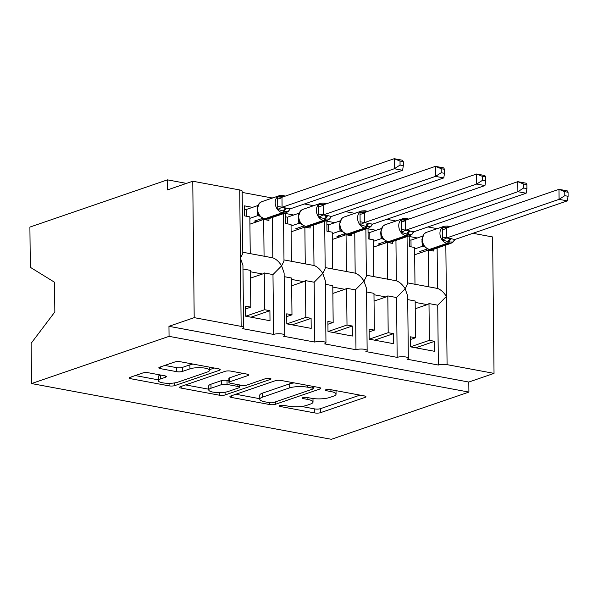<?xml version="1.0" encoding="UTF-8"?>
<svg xmlns="http://www.w3.org/2000/svg" width="598" height="598" viewBox="0 0 598 598"><rect width="100%" height="100%" fill="white"/><g stroke="black" fill="none" stroke-linecap="round" stroke-linejoin="round"><path stroke-width="0.9" d="M279.901 405.526A2.855 0.725 179.4 0 0 279.318 405.982A2.855 0.725 179.4 0 0 280.432 406.543L314.795 412.934A4.074 1.039 179.4 0 0 320.506 412.68L365.094 397.371A4.074 1.039 179.4 0 0 365.931 396.728A4.074 1.039 179.4 0 0 364.339 395.921L329.969 389.537A2.855 0.725 179.4 0 0 325.977 389.709A2.855 0.725 179.4 0 0 325.387 390.158A2.855 0.725 179.4 0 0 326.501 390.726L330.948 391.555A13.036 3.334 179.4 0 1 336.061 394.142A13.036 3.334 179.4 0 1 333.378 396.197L329.662 397.476A13.036 3.334 179.4 0 1 311.386 398.275L306.938 397.446A2.855 0.725 179.4 0 0 302.939 397.618A2.855 0.725 179.4 0 0 302.349 398.074A2.855 0.725 179.4 0 0 303.47 398.634L307.918 399.464A13.036 3.334 179.4 0 1 313.023 402.05A13.036 3.334 179.4 0 1 310.34 404.106L306.625 405.384A13.036 3.334 179.4 0 1 288.348 406.184L283.901 405.354A2.855 0.725 179.4 0 0 279.901 405.526M148.394 372.763A4.074 1.039 179.4 0 0 142.683 373.01L130.177 377.308A4.074 1.039 179.4 0 0 129.34 377.951A4.074 1.039 179.4 0 0 130.932 378.758L169.099 385.852A4.074 1.039 179.4 0 0 174.81 385.605L219.391 370.297A4.074 1.039 179.4 0 0 220.228 369.654A4.074 1.039 179.4 0 0 218.636 368.839L180.469 361.753A4.074 1.039 179.4 0 0 174.758 361.999L159.651 367.187A4.074 1.039 179.4 0 0 158.814 367.83A4.074 1.039 179.4 0 0 160.406 368.637L176.739 371.672A4.074 1.039 179.4 0 0 182.45 371.425L189.947 368.854A10.899 2.781 179.4 0 1 202.079 367.785A10.899 2.781 179.4 0 1 209.494 370.349A10.899 2.781 179.4 0 1 207.244 372.068L177.898 382.144A10.899 2.781 179.4 0 1 165.758 383.213A10.899 2.781 179.4 0 1 158.35 380.649A10.899 2.781 179.4 0 1 160.593 378.93L165.482 377.248A4.074 1.039 179.4 0 0 166.326 376.605A4.074 1.039 179.4 0 0 164.727 375.798L148.394 372.763M468.907 392.079L169.062 336.345L31.537 383.565L331.374 439.298L468.907 392.079L468.802 382.047L494.03 373.376L447.08 364.653A6.227 1.592 -0.6 0 0 438.356 365.034L407.051 359.219A6.227 1.592 179.4 0 0 408.337 358.232A6.227 1.592 179.4 0 0 404.099 356.774A6.227 1.592 179.4 0 0 397.169 357.38L365.864 351.564A6.227 1.592 179.4 0 0 367.15 350.578A6.227 1.592 179.4 0 0 362.911 349.112A6.227 1.592 179.4 0 0 355.982 349.725L324.677 343.902A6.227 1.592 179.4 0 0 325.962 342.923A6.227 1.592 179.4 0 0 321.724 341.458A6.227 1.592 179.4 0 0 314.795 342.071L283.489 336.248A6.227 1.592 179.4 0 0 284.775 335.269A6.227 1.592 179.4 0 0 280.537 333.804A6.227 1.592 179.4 0 0 273.607 334.417L242.302 328.594A6.227 1.592 179.4 0 0 243.588 327.614A6.227 1.592 179.4 0 0 241.151 326.373L194.193 317.65L192.765 181.224L167.53 189.887L167.425 179.856L186.449 183.392M230.761 396.003A4.074 1.039 179.4 0 0 229.916 396.646A4.074 1.039 179.4 0 0 231.516 397.453L269.683 404.547A4.074 1.039 179.4 0 0 275.394 404.3L319.975 388.992A4.074 1.039 179.4 0 0 320.812 388.349A4.074 1.039 179.4 0 0 319.22 387.534L281.053 380.448A4.074 1.039 179.4 0 0 275.342 380.694L230.761 396.003M219.391 395.203L181.224 388.109A4.074 1.039 179.4 0 1 179.624 387.302A4.074 1.039 179.4 0 1 180.469 386.652L225.05 371.343A4.074 1.039 179.4 0 1 230.761 371.096L247.094 374.131A4.074 1.039 179.4 0 1 248.693 374.939A4.074 1.039 179.4 0 1 247.856 375.581L229.774 381.793A4.074 1.039 179.4 0 0 228.929 382.436A4.074 1.039 179.4 0 0 230.529 383.243L241.36 385.262A4.074 1.039 179.4 0 0 247.071 385.007L265.901 378.541A2.855 0.725 179.4 0 1 269.078 378.265A2.855 0.725 179.4 0 1 271.014 378.938A2.855 0.725 179.4 0 1 270.431 379.386L225.102 394.949A4.074 1.039 179.4 0 1 219.391 395.203L219.361 392.632M245.554 308.949L250.794 307.148L245.524 306.169L245.629 316.2L270.012 320.73L269.907 310.698L264.63 309.719L264.249 272.95L272.98 274.572L273.607 334.417M250.794 307.148L250.413 270.371L242.975 268.995M264.249 272.95A9.134 5.389 100.5 0 1 262.485 274.011L250.487 278.13M245.718 316.215L264.63 309.719M272.382 217.455L272.808 257.835C276.089 259.024 279.034 261.685 281.621 265.818L272.98 274.572M283.497 213.636L283.998 261.064L281.621 265.818L284.125 273.047L284.775 335.269M273.675 197.617A6.227 1.592 179.4 0 0 272.18 197.99L272.18 198.132M192.765 181.224L239.716 189.955A6.227 1.592 179.4 0 1 242.16 191.188L242.81 253.403L240.433 258.164L242.938 265.392L243.588 327.614M286.741 316.604L291.981 314.802L286.711 313.823L286.816 323.854L311.199 328.384L311.095 318.353L305.817 317.374L305.436 280.604L314.167 282.226L314.795 342.071M291.981 314.802L291.6 278.033L284.162 276.65M305.436 280.604A9.134 5.389 100.5 0 1 303.672 281.665L291.675 285.784M286.905 323.869L305.817 317.374M313.569 225.11L313.995 265.49C317.276 266.678 320.214 269.339 322.808 273.473L314.167 282.226M324.684 221.29L325.185 268.719L322.808 273.473L325.312 280.701L325.962 342.923M314.862 205.271A6.227 1.592 179.4 0 0 313.367 205.645L313.367 205.787M327.928 324.258L333.168 322.457L327.898 321.477L328.003 331.509L352.386 336.039L352.282 326.007L347.004 325.028L346.623 288.258L355.354 289.881L355.982 349.725M333.168 322.457L332.78 285.687L325.349 284.304M346.623 288.258A9.134 5.389 100.5 0 1 344.859 289.32L332.862 293.439M328.093 331.524L347.004 325.028M354.756 232.764L355.175 273.144C358.464 274.333 361.401 276.994 363.995 281.127L355.354 289.881M365.871 228.944L366.372 276.373L363.995 281.127L366.499 288.356L367.15 350.578M356.049 212.925A6.227 1.592 179.4 0 0 354.554 213.299L354.554 213.441M369.116 331.912L374.355 330.111L369.086 329.132L369.19 339.163L393.574 343.693L393.462 333.662L388.192 332.682L387.81 295.913L396.541 297.535L397.169 357.38M374.355 330.111L373.967 293.341L366.537 291.959M387.81 295.913A9.134 5.389 100.5 0 1 386.046 296.974L374.049 301.093M369.272 339.178L388.192 332.682M395.943 240.418L396.362 280.798C399.651 281.987 402.589 284.648 405.182 288.782L396.541 297.535M407.059 236.599L407.559 284.028L405.182 288.782L407.679 296.01L408.337 358.232M397.236 220.58A6.227 1.592 179.4 0 0 395.741 220.954L395.741 221.096M242.795 252.251L250.233 253.634L249.852 216.865L244.575 215.885L244.47 205.854L252.543 207.357M268.943 218.636L268.958 220.415L263.688 219.436L264.069 256.206A9.134 5.389 100.5 0 1 264.069 256.206L250.233 253.634M272.808 257.835L264.069 256.206M272.18 197.99L242.175 192.414M263.688 219.436L249.927 224.16M283.983 259.913L291.42 261.289L291.039 224.519L285.762 223.54L285.657 213.508L293.73 215.011M310.13 226.291L310.145 228.07L304.875 227.091L305.257 263.868A9.134 5.389 100.5 0 1 305.257 263.868L291.42 261.289M313.995 265.49L305.257 263.868M313.367 205.645L304.397 203.978M304.875 227.091L291.114 231.815M325.17 267.568L332.608 268.951L332.219 232.174L326.949 231.194L326.844 221.163L334.917 222.665M351.318 233.945L351.332 235.724L346.063 234.745L346.444 271.522A9.134 5.389 100.5 0 1 346.444 271.522L332.608 268.951M355.175 273.144L346.444 271.522M354.554 213.299L345.584 211.632M346.063 234.745L332.301 239.477M366.357 275.222L373.795 276.605L373.406 239.828L368.136 238.849L368.032 228.817L376.105 230.32M392.505 241.599L392.52 243.386L387.25 242.399L387.631 279.176L396.362 280.798M395.741 220.954L386.771 219.287M373.795 276.605L387.624 279.169A9.134 5.389 100.5 0 1 387.631 279.176M387.25 242.399L373.488 247.131M410.295 339.567L415.543 337.765L410.273 336.786L410.378 346.818L434.753 351.347L434.649 341.316L429.379 340.337L428.998 303.567L437.729 305.189L438.356 365.034M415.543 337.765L415.154 300.996L407.724 299.613M428.998 303.567A9.134 5.389 100.5 0 1 427.234 304.629L415.236 308.755M410.46 346.833L429.379 340.337M438.424 228.234A6.227 1.592 -0.6 0 0 436.921 228.608L436.929 228.75M437.131 248.073L437.549 288.453L428.818 286.831A9.134 5.389 100.5 0 1 428.818 286.831L414.982 284.259L414.593 247.482L409.324 246.503L409.219 236.472L417.292 237.974M437.729 305.189L446.37 296.444C443.776 292.302 440.838 289.641 437.549 288.453M407.544 282.876L414.982 284.259M433.685 249.254L433.707 251.04L428.437 250.061L428.818 286.831M436.921 228.608L427.959 226.941M428.437 250.061L414.676 254.785M472.928 233.295L492.603 236.958L494.03 373.376M169.062 336.345L168.957 326.314L194.193 317.65M168.957 326.314L468.802 382.047M31.537 383.565L31.118 343.342L54.844 311.939L54.538 282.249L30.319 267.306L29.9 227.083L167.425 179.856M415.737 347.812L434.649 341.316M374.55 340.157L393.462 333.662M333.363 332.503L352.282 326.007M292.175 324.849L311.095 318.353M250.988 317.194L269.907 310.698M301.512 406.461L314.757 408.92A4.074 1.039 179.4 0 0 320.468 408.673L359.959 395.114M313.3 387.257L314.847 386.727M235.851 394.254L259.786 398.702M269.593 402.693A2.855 0.725 179.4 0 0 273.585 402.521L312.724 389.081A2.855 0.725 179.4 0 0 313.307 388.633A2.855 0.725 179.4 0 0 312.193 388.065L307.507 387.198A13.036 3.334 179.4 0 0 289.23 387.99L262.477 397.177A13.036 3.334 179.4 0 0 259.794 399.24A13.036 3.334 179.4 0 0 264.899 401.826L269.593 402.693M294.298 382.907A13.036 3.334 179.4 0 0 289.185 383.983L289.23 387.99M259.794 399.24L259.749 395.226A13.036 3.334 179.4 0 1 262.432 393.163L289.185 383.983M208.754 389.216L185.559 384.91M242.721 373.316L229.729 377.779A4.074 1.039 179.4 0 0 228.892 378.422L228.929 382.436M241.517 385.284L239.477 385.987M211.012 388.237A10.899 2.781 179.4 0 0 208.762 389.956A10.899 2.781 179.4 0 0 216.177 392.512A10.899 2.781 179.4 0 0 228.309 391.451L238.654 387.9A4.074 1.039 179.4 0 0 239.492 387.257A4.074 1.039 179.4 0 0 237.899 386.45L227.061 384.432A4.074 1.039 179.4 0 0 221.35 384.686L211.012 388.237L210.967 384.222A10.899 2.781 179.4 0 0 208.724 385.942L208.762 389.956M210.967 384.222L221.305 380.672A4.074 1.039 179.4 0 1 227.016 380.425L228.914 380.776M160.354 374.983A10.899 2.781 179.4 0 0 158.306 376.643L158.35 380.649M193.079 364.092A10.899 2.781 179.4 0 0 189.902 364.84L189.947 368.854M164.742 365.438L176.702 367.658A4.074 1.039 179.4 0 0 182.412 367.411L189.902 364.84M209.487 369.669L214.263 368.032M135.268 375.559L158.343 379.85M454.637 239.327L453.172 241.966L450.907 243.341A8.925 6.832 -109 0 1 448.104 243.528L447.11 243.341A8.925 6.832 -109 0 1 439.941 233.399A8.925 6.832 -109 0 1 444.127 226.276L426.464 232.345L424.229 233.706M453.142 241.981L449.225 242.011L442.513 240.007L442.385 227.464L449.068 227.016A2.078 1.226 -79.5 0 0 448.321 226.238L449.958 226.762M564.811 195.673L568.1 196.286L568.055 192.279L564.766 191.666L564.811 195.673L559.085 199.351L446.706 237.944L454.951 239.469L567.323 200.883L559.085 199.351L558.981 189.319L446.713 227.868L446.826 237.899M564.766 191.666L558.981 189.319L567.218 190.852L568.055 192.279M442.385 227.464L446.713 227.868M422.128 252.221L419.325 251.706L427.413 248.925M424.55 246.795L422.412 246.286L421.941 241.076M414.608 248.962L422.412 246.286M422.151 237.279L422.42 236.21M411.05 246.825L410.983 240.142L422.308 236.255M409.256 239.82L410.983 240.142M424.094 233.818L421.844 239.798L423.526 245.434L424.61 246.862L429.05 249.441A2.078 1.226 -79.5 0 0 429.446 249.411L430.44 249.59A8.925 6.832 71 0 0 433.244 249.403L450.907 243.341M424.356 246.241L422.524 246.241M446.706 237.944L442.513 240.007M454.951 239.469L453.172 241.966M568.1 196.286L567.323 200.883M426.695 249.172L426.71 250.652M413.45 231.673L411.955 234.326L408.038 234.356L401.325 232.353L401.198 219.81L407.881 219.361A2.078 1.226 -79.5 0 0 407.133 218.584L408.77 219.1M523.624 188.019L526.913 188.632L526.868 184.625L523.579 184.012L523.624 188.019L517.898 191.696L405.519 230.282L413.764 231.815L526.135 193.229L517.898 191.696L517.793 181.665L405.534 220.214L405.638 230.245M523.579 184.012L517.793 181.665L526.031 183.197L526.868 184.625M401.198 219.81L405.534 220.214M380.941 244.567L378.138 244.051L386.226 241.271M383.363 239.14L381.232 238.624L380.754 233.422M373.421 241.308L381.232 238.624M380.963 229.625L381.232 228.556M369.863 239.17L369.796 232.487L381.12 228.593M368.069 232.166L369.796 232.487M411.955 234.326L409.72 235.687A8.925 6.832 -109 0 1 406.917 235.874L389.253 241.936A8.925 6.832 71 0 0 392.056 241.749L409.72 235.687M382.914 226.164L380.657 232.136L382.339 237.78L383.423 239.207L387.863 241.786A2.078 1.226 -79.5 0 0 388.259 241.756L389.253 241.936A2.078 1.226 100.5 0 1 388.85 241.973L392.056 241.749M383.169 238.587L381.337 238.587M405.519 230.282L401.325 232.353M413.764 231.815L411.985 234.311M526.913 188.632L526.135 193.229M385.508 241.517L385.523 242.99M372.262 224.018L370.797 226.657L368.532 228.032A8.925 6.832 -109 0 1 365.729 228.219L364.743 228.032A8.925 6.832 -109 0 1 357.567 218.091A8.925 6.832 -109 0 1 361.753 210.967L344.089 217.037L341.854 218.39M370.767 226.672L366.851 226.702L360.146 224.699L360.011 212.155L366.694 211.707A2.078 1.226 -79.5 0 0 365.946 210.93L367.583 211.445M482.437 180.364L485.726 180.977L485.688 176.971L482.392 176.358L482.437 180.364L476.711 184.042L364.332 222.628L372.576 224.16L484.948 185.574L476.711 184.042L476.606 174.011L364.346 212.559L364.451 222.591M482.392 176.358L476.606 174.011L484.843 175.543L485.688 176.971M360.011 212.155L364.346 212.559M339.754 236.913L336.951 236.389L345.039 233.616M342.176 231.486L340.045 230.97L339.567 225.767M332.241 233.654L340.045 230.97M339.776 221.97L340.045 220.901M328.683 231.516L328.608 224.833L339.941 220.939M326.882 224.512L328.608 224.833M341.727 218.509L339.477 224.482L341.152 230.125L342.235 231.553L346.676 234.132A2.078 1.226 -79.5 0 0 347.079 234.102L348.066 234.281A8.925 6.832 71 0 0 350.869 234.095L368.532 228.032M341.981 230.933L340.15 230.933M364.332 222.628L360.146 224.699M372.576 224.16L370.797 226.657M485.726 180.977L484.948 185.574M344.321 233.863L344.343 235.335M331.075 216.364L329.58 219.018L325.663 219.047A2.078 1.226 100.5 0 1 324.542 220.565L323.555 220.378A8.925 6.832 -109 0 1 316.379 210.436A8.925 6.832 -109 0 1 320.565 203.313L302.902 209.375L300.54 210.855L298.29 216.827L299.964 222.471L301.048 223.899L305.488 226.478A2.078 1.226 -79.5 0 0 305.892 226.448L306.879 226.627A8.925 6.832 71 0 0 309.682 226.44L327.353 220.378A8.925 6.832 -109 0 1 324.542 220.565L306.879 226.627A2.078 1.226 100.5 0 1 306.475 226.664L309.682 226.44M444.538 173.323L444.501 169.316L441.204 168.703L441.249 172.71L444.538 173.323L443.761 177.92L435.523 176.388L323.144 214.974L328.138 215.706A4.567 2.691 -79.5 0 0 325.663 219.047L318.958 217.044L318.644 210.227L318.824 204.501L325.506 204.045A2.078 1.226 -79.5 0 0 324.759 203.275L326.396 203.791M441.249 172.71L435.523 176.388L435.419 166.356L323.159 204.905L323.264 214.936M443.761 177.92L331.389 216.506L329.61 219.003L327.353 220.378M328.138 215.706L331.389 216.506M441.204 168.703L435.419 166.356L443.656 167.889L444.501 169.316M318.824 204.501L323.159 204.905M298.566 229.258L295.763 228.735L303.851 225.962M300.988 223.831L298.858 223.316L298.38 218.113M291.054 225.999L298.858 223.316M298.589 214.316L298.858 213.247M287.496 223.861L287.421 217.179L298.753 213.284M285.695 216.857L287.421 217.179M300.801 223.278L298.963 223.278M323.144 214.974L318.958 217.044M303.141 226.208L303.156 227.681M289.888 208.709L288.423 211.348L286.165 212.724A8.925 6.832 -109 0 1 283.355 212.91L282.368 212.724A8.925 6.832 -109 0 1 275.192 202.782A8.925 6.832 -109 0 1 279.378 195.658L261.715 201.72L259.48 203.081M288.4 211.363L284.476 211.393L277.771 209.39L277.636 196.847L284.319 196.391A2.078 1.226 -79.5 0 0 283.572 195.621L285.209 196.137M400.062 165.055L403.351 165.668L403.314 161.662L400.017 161.049L400.062 165.055L394.344 168.733L281.957 207.319L290.202 208.851L402.581 170.266L394.344 168.733L394.231 158.702L281.972 197.25L282.077 207.282M400.017 161.049L394.231 158.702L402.469 160.234L403.314 161.662M277.636 196.847L281.972 197.25M257.379 221.604L254.576 221.081L262.664 218.307M259.801 216.177L257.671 215.661L257.192 210.459M249.867 218.345L257.671 215.661M257.402 206.661L257.678 205.592M246.309 216.207L246.234 209.517L257.566 205.63M244.507 209.195L246.234 209.517M259.353 203.2L257.103 209.173L258.777 214.817L259.861 216.244L264.301 218.823A2.078 1.226 -79.5 0 0 264.705 218.786L265.691 218.973A8.925 6.832 71 0 0 268.502 218.786L286.165 212.724M259.614 215.624L257.783 215.624M281.957 207.319L277.771 209.39M290.202 208.851L288.423 211.348M403.351 165.668L402.581 170.266M261.954 218.554L261.969 220.027M280.425 405.392L280.432 406.543M326.493 389.575L326.501 390.726M303.455 397.483L303.47 398.634M239.716 189.955L241.151 326.373M445.831 245.083L447.08 364.653M427.234 304.629L415.169 302.394M386.046 296.974L373.982 294.732M344.859 289.32L332.794 287.077M303.672 281.665L291.607 279.423M262.485 274.011L250.427 271.769M307.895 397.625L307.918 399.464M330.933 389.717L330.948 391.555M365.079 396.108L365.094 397.371M320.468 408.673L320.506 412.68M314.757 408.92L314.795 412.934M319.96 387.721L319.975 388.992M275.364 401.908L275.394 404.3M269.661 402.708L269.683 404.547M231.501 395.749L231.516 397.453M312.171 386.226L312.193 388.065M307.484 385.359L307.507 387.198M262.432 393.163L262.477 397.177M181.209 386.398L181.224 388.109M247.841 374.311L247.856 375.581M229.729 377.779L229.774 381.793M270.416 378.497L270.431 379.386M225.072 392.206L225.102 394.949M237.877 384.611L237.899 386.45M227.016 380.425L227.061 384.432M221.305 380.672L221.35 384.686M165.474 375.978L165.482 377.248M160.556 375.021L160.593 378.93M182.412 367.411L182.45 371.425M176.702 367.658L176.739 371.672M160.391 366.933L160.406 368.637M219.376 369.026L219.391 370.297M174.78 382.884L174.81 385.605M169.07 383.325L169.099 385.852M130.917 377.054L130.932 378.758M426.464 232.345A8.925 6.832 71 0 0 422.278 239.469A8.925 6.832 71 0 0 429.446 249.411L447.11 243.341A2.078 1.226 -79.5 0 0 448.238 241.824A4.567 2.691 -79.5 0 1 450.705 238.49M444.127 226.276L447.334 226.059A2.078 1.226 100.5 0 1 448.081 226.829A4.567 2.691 -79.5 0 0 448.291 227.33M451.692 238.669A4.567 2.691 -79.5 0 0 449.225 242.011A2.078 1.226 100.5 0 1 448.104 243.528L430.44 249.59A2.078 1.226 100.5 0 1 430.037 249.628L433.244 249.403M423.235 244.956A4.567 2.168 -12.7 0 1 422.397 246.204M446.736 227.943A4.567 2.168 -12.7 0 1 442.513 229.565M446.841 237.817L442.595 237.092M402.94 218.621L385.276 224.691A8.925 6.832 71 0 0 381.09 231.815A8.925 6.832 71 0 0 388.259 241.756L405.93 235.687A8.925 6.832 -109 0 1 398.754 225.745A8.925 6.832 -109 0 1 402.94 218.621L406.147 218.405A2.078 1.226 100.5 0 1 406.894 219.174A4.567 2.691 -79.5 0 0 407.111 219.675M410.505 231.015A4.567 2.691 -79.5 0 0 408.038 234.356A2.078 1.226 100.5 0 1 406.917 235.874L405.93 235.687A2.078 1.226 -79.5 0 0 407.051 234.169A4.567 2.691 -79.5 0 1 409.518 230.828M382.047 237.301A4.567 2.168 -12.7 0 1 381.21 238.55M405.549 220.288A4.567 2.168 -12.7 0 1 401.325 221.91M405.653 230.163L401.408 229.438M344.089 217.037A8.925 6.832 71 0 0 339.903 224.153A8.925 6.832 71 0 0 347.079 234.102L364.743 228.032A2.078 1.226 -79.5 0 0 365.864 226.515A4.567 2.691 -79.5 0 1 368.331 223.174M361.753 210.967L364.959 210.75A2.078 1.226 100.5 0 1 365.707 211.52A4.567 2.691 -79.5 0 0 365.924 212.021M369.317 223.36A4.567 2.691 -79.5 0 0 366.851 226.702A2.078 1.226 100.5 0 1 365.729 228.219L348.066 234.281A2.078 1.226 100.5 0 1 347.662 234.319L350.869 234.095M340.86 229.647A4.567 2.168 -12.7 0 1 340.023 230.895M364.361 212.634A4.567 2.168 -12.7 0 1 360.138 214.256M364.466 222.508L360.22 221.783M302.902 209.375A8.925 6.832 71 0 0 298.716 216.498A8.925 6.832 71 0 0 305.892 226.448L323.555 220.378A2.078 1.226 -79.5 0 0 324.677 218.861A4.567 2.691 -79.5 0 1 327.143 215.519M320.565 203.313L323.772 203.088A2.078 1.226 100.5 0 1 324.52 203.866A4.567 2.691 -79.5 0 0 324.736 204.367M299.68 221.993A4.567 2.168 -12.7 0 1 298.836 223.241M323.174 204.979A4.567 2.168 -12.7 0 1 318.951 206.602M323.279 214.854L319.033 214.121M261.715 201.72A8.925 6.832 71 0 0 257.529 208.844A8.925 6.832 71 0 0 264.705 218.786L282.368 212.724A2.078 1.226 -79.5 0 0 283.489 211.206A4.567 2.691 -79.5 0 1 285.956 207.865M279.378 195.658L282.585 195.434A2.078 1.226 100.5 0 1 283.332 196.211A4.567 2.691 -79.5 0 0 283.549 196.712M286.95 208.052A4.567 2.691 -79.5 0 0 284.476 211.393A2.078 1.226 100.5 0 1 283.355 212.91L265.691 218.973A2.078 1.226 100.5 0 1 265.288 219.01L268.502 218.786M258.493 214.331A4.567 2.168 -12.7 0 1 257.648 215.586M281.987 197.325A4.567 2.168 -12.7 0 1 277.771 198.94M282.092 207.192L277.846 206.467M312.986 398.522L313.023 402.05M336.024 390.658L336.061 394.142M313.285 386.435L313.307 388.633M239.469 384.903L239.492 387.257M209.457 367.135L209.494 370.349M454.839 239.514L453.277 241.861M447.334 226.059L448.321 226.238M429.05 249.441L430.037 249.628M424.602 246.854L424.333 246.436M385.276 224.691L382.967 226.111M413.652 231.86L412.089 234.207M406.147 218.405L407.133 218.584M387.863 241.786L388.85 241.973M383.415 239.2L383.146 238.781M372.464 224.205L370.91 226.545M364.959 210.75L365.946 210.93M346.676 234.132L347.662 234.319M342.228 231.546L341.959 231.12M331.277 216.551L329.722 218.89M323.772 203.088L324.759 203.275M305.488 226.478L306.475 226.664M301.041 223.891L300.779 223.465M290.097 208.896L288.535 211.236M282.585 195.434L283.572 195.621M264.301 218.823L265.288 219.01M259.861 216.237L259.592 215.811"/></g></svg>
